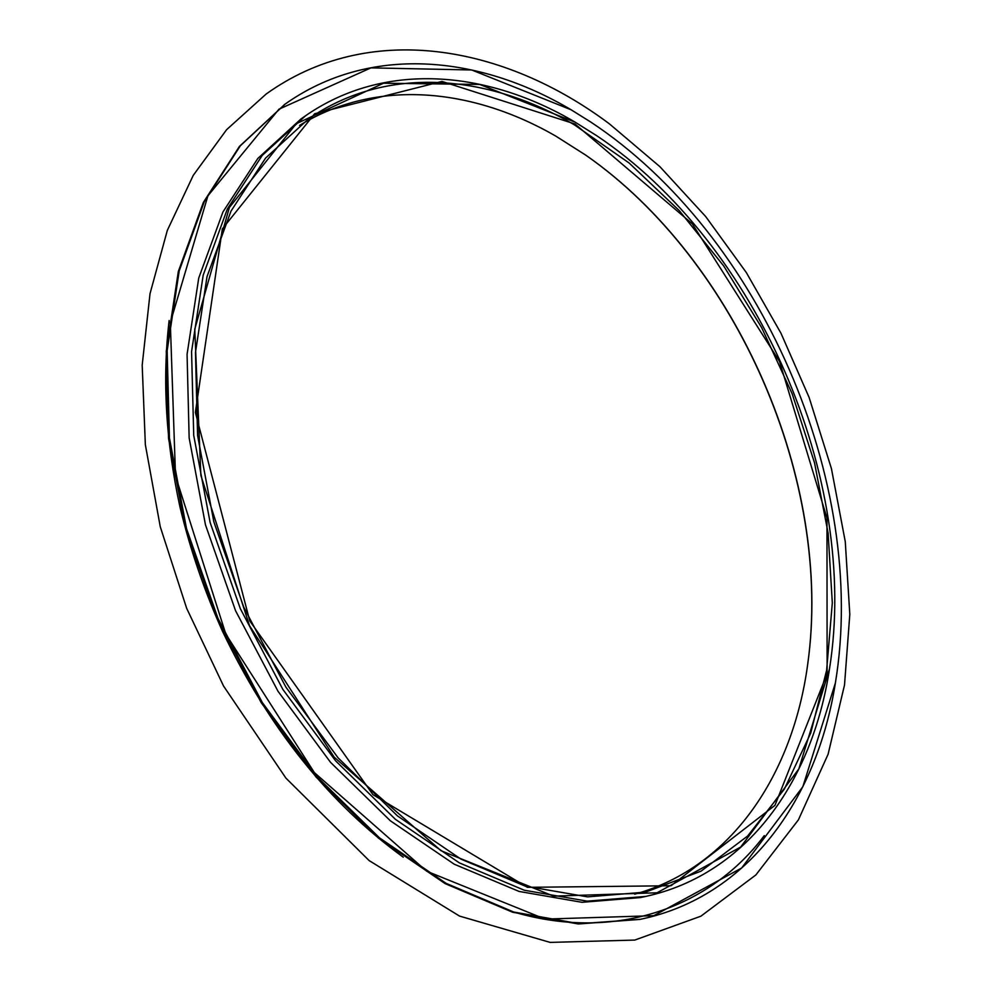 <?xml version="1.0" encoding="UTF-8"?>
<svg xmlns="http://www.w3.org/2000/svg" width="992" height="992" viewBox="0 0 992 992"><rect width="100%" height="100%" fill="white"/><g stroke="black" fill="none" stroke-linecap="round" stroke-linejoin="round"><path stroke-width="1.49" d="M574.976 123.975L692.255 223.783L779.526 361.46L826.968 518.022L827.117 673.68L774.963 805.343L671.051 885.744L527.434 887.332L372.967 794.666L249.761 620.918L195.374 412.412L222.357 228.842L314.675 113.733L441.961 81.418L574.976 123.975M575.087 122.152L597.097 135.954C757.243 243.251 859.878 478.739 829.461 669.104L798.833 768.912L740.689 847.044L657.014 892.788L553.598 896.148L441.006 850.702L334.143 757.132L249.525 625.704L200.855 475.391L194.767 329.146L229.388 207.477L296.186 123.777L383.495 83.229L479.719 84.444L575.087 122.152M829.424 669.352L829.386 669.6C812.411 780.89 747.559 874.088 645.767 896.421L587.202 901.158L524.26 890.221L459.37 862.891L395.411 819.33L335.519 760.74L282.869 689.415L240.324 608.666L210.13 522.524L193.725 435.401L191.568 351.652L203.199 275.144L227.354 209.002L262.198 155.459L305.536 115.779C384.4 61.095 486.526 70.122 574.628 121.842L596.886 135.817M645.767 896.421L640.547 897.562L581.982 902.311L519.076 891.436L454.237 864.206L390.352 820.793L330.559 762.377L278.008 691.263L235.563 610.737L205.468 524.83L189.15 437.918L187.066 354.355L198.747 278.008L222.94 211.978L257.796 158.484L301.134 118.829L305.536 115.779M571.107 109.777L590.934 122.152C760.504 234.372 868.608 482.41 835.376 683.017L802.85 786.693L741.656 868.012L653.753 915.69L545.054 919.088L426.659 871.199L314.365 772.594L225.816 634.111L175.51 475.999L170.314 322.685L207.911 195.808L278.963 109.194L370.958 67.865L471.696 69.973L571.107 109.777M835.351 683.141L835.338 683.265C816.9 799.254 748.266 896.718 640.472 919.299L579.34 923.75L513.72 912.02L446.102 883.351L379.477 837.856L317.105 776.786L262.285 702.497L217.98 618.4L186.533 528.699L169.434 437.968L167.152 350.697L179.192 270.928L204.203 201.884L240.287 145.824L285.163 104.073C368.962 44.801 477.772 54.572 570.884 109.628L590.823 122.078M639.964 919.41L578.324 923.974L512.703 912.256L445.098 883.599L378.485 838.141L316.138 777.108L261.33 702.857L217.05 618.81L185.628 529.158L168.541 438.464L166.272 351.242L178.324 271.498L203.348 202.467L239.432 146.432L284.741 104.383M807.674 664.417C833.367 481.69 737.031 260.66 585.702 155.099M634.669 894.214C732.121 867.12 792.992 773.723 807.711 664.181C833.491 481.628 737.168 260.623 585.9 155.236L555.756 136.078C472.254 87.928 376.228 78.306 299.596 125.401M574.442 124.868L629.102 162.998L679.247 210.602L723.751 266.03L761.658 327.62L792.162 393.762L814.531 462.818L828.109 533.126L832.313 602.9L826.634 670.257L810.712 733.1L784.337 789.161L747.633 836.02L701.071 871.15L645.668 892.093L587.624 896.88L525.227 886.116L460.896 859.084L397.482 815.932L338.123 757.876L285.932 687.196L243.759 607.166L213.838 521.792L197.582 435.438L195.474 352.433L207.03 276.619L231.012 211.098L265.608 158.05L308.636 118.792C386.533 64.988 487.345 73.842 574.442 124.868M285.163 104.073L284.307 104.681M640.472 919.299L639.443 919.522M764.286 835.599C710.508 907.221 616.54 941.743 515.183 912.454M403.248 857.175C329.022 803.272 268.77 727.979 222.493 631.272C204.265 590.662 190.08 549.159 179.924 506.776C165.8 441.452 162.204 379.353 169.136 320.49M609.423 123.864L659.891 166.668L705.771 216.653L746.344 272.589L780.989 333.275L809.137 397.507L831.432 468.608L845.271 541.669L849.809 614.37L844.514 685.013L828.097 754.255L798.411 819.851L755.854 874.956L700.873 916.199L634.781 940.069L550.151 942.4L459.544 916.087L369.136 860.585L285.919 778.112L223.584 686.092L186.645 608.282L160.27 526.777L145.353 444.726L142.191 365.18L150.015 293.694L167.326 230.392L193.254 175.348L226.61 129.679L266.067 94.104C368.64 20.41 503.8 44.727 609.423 123.864"/></g></svg>
